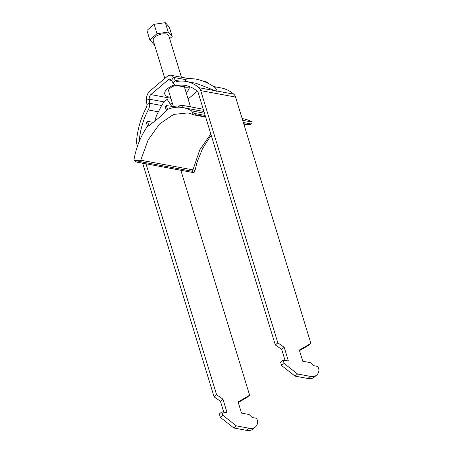 <?xml version="1.0" encoding="UTF-8"?>
<svg xmlns="http://www.w3.org/2000/svg" width="453" height="453" viewBox="0 0 453 453"><rect width="100%" height="100%" fill="white"/><g stroke="black" fill="none" stroke-linecap="round" stroke-linejoin="round"><path stroke-width="0.68" d="M180.549 77.067A10.674 5.051 -17 0 1 181.772 77.299M171.506 80.436L168.25 79.83L150.838 94.575A4.066 2.65 -79.5 0 0 149.201 99.156L149.586 103.261A8.131 5.306 100.5 0 1 148.256 109.949A54.898 35.798 -79.5 0 0 139.281 140.424A4.066 2.65 -79.5 0 0 139.269 141.393M197.276 91.229L188.097 99.003M168.25 79.83A4.066 2.65 100.5 0 1 170.039 79.258A4.066 2.65 100.5 0 1 171.444 80.323L173.205 83.261A8.131 5.306 -79.5 0 0 176.013 85.396A8.131 5.306 -79.5 0 0 177.242 85.407A54.898 35.798 100.5 0 1 185.52 85.475A54.898 35.798 100.5 0 1 197.327 91.274A4.066 2.65 100.5 0 1 198.21 92.723L275.322 344.954L281.687 349.399L285.039 360.367M190.458 86.965L186.268 87.299L176.013 85.396M154.7 121.24L156.523 115.413L161.647 105.498L163.963 101.891L167.157 99.32L171.693 106.308M137.457 146.206L136.965 144.586A8.131 5.306 -79.5 0 1 136.591 140.498A58.964 38.448 -79.5 0 1 146.234 107.763A4.066 2.65 100.5 0 0 146.902 104.422L146.512 100.317A8.131 5.306 -79.5 0 1 149.79 91.149L167.202 76.404A8.131 5.306 100.5 0 1 170.781 75.26A8.131 5.306 100.5 0 1 173.584 77.395L175.351 80.334A4.066 2.65 -79.5 0 0 176.755 81.398A4.066 2.65 -79.5 0 0 177.366 81.404A58.964 38.448 100.5 0 1 186.262 81.478A58.964 38.448 100.5 0 1 198.941 87.701A8.131 5.306 100.5 0 1 200.713 90.606L277.825 342.836L284.19 347.281L288.38 360.984L283.074 360.005L284.122 363.431L297.564 374.002L295.062 376.115L307.859 378.487A16.263 9.638 49.7 0 0 314.178 377.196L316.681 375.078A16.263 9.638 49.7 0 0 318.98 369.891L317.932 366.466L313.385 365.622L310.328 362.632L302.746 361.228L299.342 350.09L310.871 343.363L308.368 345.48L299.512 350.65M187.27 78.318L195.402 78.981C202.457 80.306 209.15 83.267 215.464 87.871L217.23 91.093L216.761 91.308L196.217 83.324L186.262 81.478M185.096 81.291L185.9 79.677C186.761 78.528 187.265 78.114 187.412 78.437M213.578 86.54L221.121 87.939A58.964 38.448 100.5 0 1 233.799 94.162A8.131 5.306 100.5 0 1 235.571 97.067L310.871 343.363M203.703 81.359L205.639 81.721A8.131 5.306 100.5 0 1 208.08 83.318M142.65 163.193L214.076 396.817L216.579 394.699L222.938 399.144L227.129 412.847L221.823 411.862L222.87 415.288L236.313 425.86L233.816 427.977L220.373 417.406L222.87 415.288M145.985 163.81L216.579 394.699M214.076 396.817L220.441 401.262L222.938 399.144M220.441 401.262L223.793 412.23M220.373 417.406L219.326 413.98L221.823 411.862M246.608 430.35L249.11 428.232A16.263 9.638 49.7 0 0 255.43 426.941L252.933 429.059A16.263 9.638 49.7 0 1 246.608 430.35L233.816 427.977M249.11 428.232L236.313 425.86M255.43 426.941A16.263 9.638 49.7 0 0 257.729 421.749L256.681 418.323L252.134 417.485L249.076 414.489L241.5 413.085L238.097 401.953L249.62 395.226L247.123 397.343L238.267 402.507M180.843 170.271L249.62 395.226M297.564 374.002L310.356 376.369A16.263 9.638 49.7 0 0 316.681 375.078M284.122 363.431L281.619 365.548L295.062 376.115M283.074 360.005L280.571 362.123L281.619 365.548M284.19 347.281L281.687 349.399M277.825 342.836L275.322 344.954M181.438 77.22L168.776 35.804A8.131 3.845 163 0 0 165.996 33.947A8.131 3.845 163 0 0 157.146 35.606A8.131 3.845 163 0 0 153.222 40.56L164.801 78.437M154.337 44.213L153.782 44.292L149.813 39.836L146.931 30.413L154.15 24.303L165.334 22.65L169.303 27.112L172.185 36.534L169.654 38.675M149.813 39.836L157.027 33.72L168.216 32.072L172.185 36.534M154.15 24.303L157.027 33.72M165.334 22.65L168.216 32.072M204.479 113.222L191.517 110.821A59.366 38.715 -79.5 0 0 183.012 107.61A59.366 38.715 -79.5 0 0 167.485 109.411L166.325 105.611L178.437 107.185M243.708 123.692L247.531 124.405L251.67 123.856L252.145 122.055L242.672 120.305M252.145 122.055A59.366 38.715 -79.5 0 0 243.635 118.845L242.14 118.567M153.403 122.242L147.57 121.483L148.595 124.83A59.366 38.715 -79.5 0 0 147.485 126.342A59.366 38.715 -79.5 0 0 134.02 159.507L134.626 160.6L140.741 160.209L192.955 169.886L199.784 149.841L210.815 133.958M177.599 107.078L178.873 105.996L181.642 105.215L203.255 109.224M148.595 124.83L148.997 125.611C155.606 120.741 161.444 115.798 166.494 110.798L165.073 106.67L166.325 105.611M147.57 121.483L146.325 122.542L147.485 126.342M188.04 112.899L173.629 114.428L159.62 123.912L148.171 139.909L140.741 160.209A2.033 1.325 100.5 0 1 139.983 161.585L136.642 162.078L134.626 160.6M250.871 123.907L243.346 122.514M205.152 115.436L194.139 113.392L195.322 114.728L205.515 116.614M191.517 110.821L192.123 111.914L194.139 113.392M193.374 172.593L192.197 171.262A2.033 1.325 100.5 0 0 192.955 169.886C194.614 170.243 195.186 170.86 194.677 171.732L193.374 172.593L136.642 162.078M194.597 172.112L197.197 161.806L202.514 148.697L209.337 137.927L211.302 135.538M194.207 114.937L193.352 114.666L192.123 111.914M166.092 110.011A59.366 38.715 100.5 0 1 167.485 109.411M174.682 84.853A12.707 6.008 163 0 0 167.502 88.675A12.707 6.008 163 0 0 170.549 97.225M186.098 92.469A12.707 6.008 163 0 0 186.443 92.186A12.707 6.008 163 0 0 189.201 87.027M170.872 98.284L150.838 94.575M187.276 87.27L177.242 85.407M172.457 103.465L169.297 102.882M163.963 101.891L149.201 99.156L146.512 100.317M139.643 140.492L139.281 140.424M158.29 111.812L148.256 109.949M161.647 105.498L149.586 103.261L146.902 104.422M179.654 81.132L175.351 80.334L173.205 83.261M215.509 90.776L198.941 87.701M235.571 97.067L200.713 90.606M233.799 94.162L217.23 91.093M185.9 79.677L173.584 77.395L171.444 80.323M310.356 376.369L307.859 378.487M179.343 107.202L178.873 105.996M192.197 171.262L139.983 161.585M181.642 105.215L182.548 107.525M195.322 114.728A2.033 1.325 100.5 0 1 194.428 115.011L205.662 117.095M247.531 124.405A2.033 1.325 100.5 0 1 246.642 124.688L246.642 124.688C246.913 125.022 250.186 124.603 251.67 123.856M169.048 89.06L172.01 86.783L175.651 85.311M187.287 78.318L170.781 75.26M190.498 106.857L184.416 86.953M173.391 106.529L167.95 88.737M183.012 107.61L203.946 111.489M188.023 112.893L194.428 115.011M243.856 124.173L246.642 124.688"/></g></svg>
